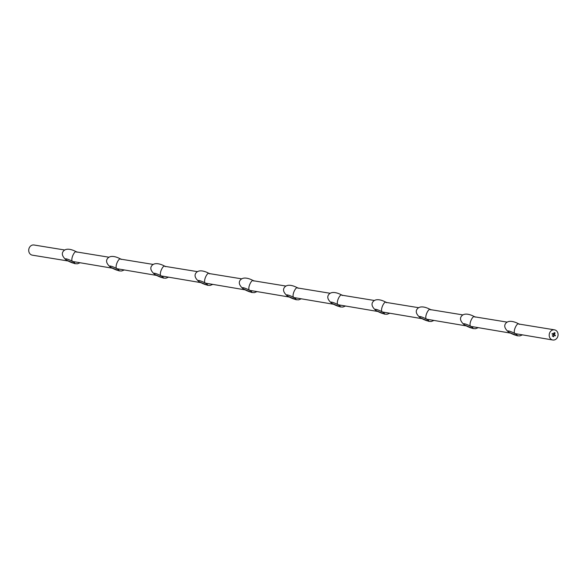 <?xml version="1.0" encoding="UTF-8"?>
<svg xmlns="http://www.w3.org/2000/svg" width="585" height="585" viewBox="0 0 585 585"><rect width="100%" height="100%" fill="white"/><g stroke="black" fill="none" stroke-linecap="round" stroke-linejoin="round"><path stroke-width="0.88" d="M553.11 335.775L553.015 336.433L552.927 335.848M553.366 336.455L553.878 336.134L553.593 336.763L553.366 336.455M553.534 334.072L553.088 334.62L553.578 334.093M553.015 334.298L553.41 334.335M552.335 335.87L552.847 335.549L552.562 336.178L552.335 335.87M554.558 335.439L554.96 335.095L554.558 335.439M554.755 335L554.865 335.614M549.732 332.704A5.148 4.424 -80.7 0 1 554.47 329.838A5.148 4.424 -80.7 0 1 555.75 330.291A5.148 4.424 -80.7 0 1 557.827 336.404A5.148 4.424 -80.7 0 1 552.81 340.002A5.148 4.424 -80.7 0 1 549.732 332.704M554.434 335.366L554.653 334.934L554.456 335.38L554.156 334.927L554.653 334.934M554.997 335.688L555.392 335.344L554.997 335.688M555.194 335.249L555.304 335.863M553.395 334.781L553.6 334.335L554.075 334.861L553.395 334.781M553.695 334.408L553.936 335.088M552.752 334.423L553.088 333.816L552.752 334.423M554.331 332.631L555.114 332.989L554.032 334.21L554.96 333.048L554.236 332.785L553.637 333.845L554.777 333.114L553.849 334.108L553.49 333.903L554.002 332.814L555.114 332.989M553.988 334.05L554.361 334.115M554.492 332.792L554.024 332.997M551.962 333.969L552.496 333.501L551.962 333.969M510.31 333.077L470.859 326.401C468.022 325.004 473.163 313.801 475.078 317.143M519.041 324.112C517.089 322.883 509.864 319.337 506.215 322.832C503.634 325.399 504.46 328.507 508.687 332.156L517.257 335.775L519.824 335.9L522.142 335.008M466.07 325.867L426.619 319.191C423.781 317.794 428.922 306.591 430.838 309.933M474.801 316.902C472.848 315.673 465.623 312.127 461.974 315.622C459.393 318.181 460.219 321.289 464.446 324.946L473.016 328.565L475.583 328.69L477.901 327.79M421.829 318.649L382.378 311.973C379.541 310.584 384.681 299.381 386.597 302.716M430.56 309.692C428.608 308.463 421.383 304.917 417.734 308.405C415.153 310.971 415.979 314.079 420.205 317.735L428.776 321.355L431.342 321.479L433.66 320.58M377.588 311.439L338.137 304.763C335.3 303.374 340.441 292.171 342.357 295.505M386.319 302.482C384.367 301.253 377.142 297.707 373.493 301.195C370.912 303.761 371.738 306.869 375.965 310.518L384.535 314.138L387.102 314.262L389.42 313.37M333.348 304.229L293.897 297.553C291.059 296.164 296.2 284.961 298.116 288.295M342.079 295.271C340.126 294.036 332.902 290.489 329.253 293.984C326.671 296.551 327.498 299.659 331.724 303.308L340.294 306.928L342.861 307.052L345.179 306.16M289.107 297.019L249.656 290.343C246.811 288.946 251.959 277.743 253.875 281.085M297.838 288.054C295.886 286.825 288.661 283.279 285.012 286.774C282.431 289.341 283.257 292.449 287.484 296.098L296.054 299.717L298.621 299.842L300.939 298.95M244.866 289.809L205.408 283.133C202.571 281.736 207.719 270.533 209.627 273.875M253.597 280.844C251.645 279.615 244.42 276.069 240.771 279.564C238.19 282.124 239.016 285.239 243.243 288.888L251.813 292.507L254.38 292.632L256.698 291.732M200.626 282.592L161.167 275.915C158.33 274.526 163.478 263.323 165.387 266.658M209.357 273.634C207.404 272.405 200.18 268.859 196.531 272.347C193.949 274.913 194.776 278.021 199.002 281.677L207.573 285.297L210.139 285.421L212.457 284.522M156.385 275.381L116.927 268.705C114.09 267.316 119.238 256.113 121.146 259.447M165.116 266.424C163.164 265.195 155.939 261.649 152.29 265.137C149.709 267.703 150.535 270.811 154.762 274.46L163.332 278.08L165.899 278.204L168.217 277.312M112.145 268.171L72.686 261.495C69.849 260.106 74.997 248.903 76.906 252.237M120.876 259.214C118.923 257.978 111.698 254.431 108.049 257.926C105.468 260.493 106.294 263.601 110.521 267.25L119.091 270.87L121.658 270.994L123.976 270.102M67.904 260.961L32.336 255.162A5.148 4.424 -80.7 0 1 29.25 247.864A5.148 4.424 -80.7 0 1 33.988 244.998L64.657 249.992M76.635 251.996C74.683 250.768 67.458 247.221 63.809 250.716C61.228 253.283 62.054 256.391 66.28 260.04L74.851 263.659L77.417 263.784L79.736 262.892M67.487 260.647A5.148 0.797 24.5 0 1 65.403 258.936A5.148 0.797 24.5 0 1 72.686 261.495A5.148 0.797 24.5 0 1 74.77 263.206A5.148 0.797 24.5 0 1 67.487 260.647M111.728 267.857A5.148 0.797 24.5 0 1 109.644 266.146A5.148 0.797 24.5 0 1 116.927 268.705A5.148 0.797 24.5 0 1 119.011 270.416A5.148 0.797 24.5 0 1 111.728 267.857M155.968 275.067A5.148 0.797 24.5 0 1 153.884 273.356A5.148 0.797 24.5 0 1 161.167 275.915A5.148 0.797 24.5 0 1 163.252 277.634A5.148 0.797 24.5 0 1 155.968 275.067M200.209 282.284A5.148 0.797 24.5 0 1 198.125 280.573A5.148 0.797 24.5 0 1 205.408 283.133A5.148 0.797 24.5 0 1 207.492 284.844A5.148 0.797 24.5 0 1 200.209 282.284M244.45 289.495A5.148 0.797 24.5 0 1 242.365 287.783A5.148 0.797 24.5 0 1 249.656 290.343A5.148 0.797 24.5 0 1 251.733 292.054A5.148 0.797 24.5 0 1 244.45 289.495M288.69 296.705A5.148 0.797 24.5 0 1 286.606 294.994A5.148 0.797 24.5 0 1 293.897 297.553A5.148 0.797 24.5 0 1 295.973 299.264A5.148 0.797 24.5 0 1 288.69 296.705M332.931 303.915A5.148 0.797 24.5 0 1 330.847 302.204A5.148 0.797 24.5 0 1 338.137 304.763A5.148 0.797 24.5 0 1 340.214 306.474A5.148 0.797 24.5 0 1 332.931 303.915M377.171 311.125A5.148 0.797 24.5 0 1 375.087 309.414A5.148 0.797 24.5 0 1 382.378 311.973A5.148 0.797 24.5 0 1 384.455 313.684A5.148 0.797 24.5 0 1 377.171 311.125M421.412 318.342A5.148 0.797 24.5 0 1 419.328 316.631A5.148 0.797 24.5 0 1 426.619 319.191A5.148 0.797 24.5 0 1 428.695 320.902A5.148 0.797 24.5 0 1 421.412 318.342M465.653 325.552A5.148 0.797 24.5 0 1 463.569 323.841A5.148 0.797 24.5 0 1 470.859 326.401A5.148 0.797 24.5 0 1 472.943 328.112A5.148 0.797 24.5 0 1 465.653 325.552M552.81 340.002L515.1 333.611A5.148 0.797 24.5 0 1 517.184 335.322A5.148 0.797 24.5 0 1 509.893 332.763A5.148 0.797 24.5 0 1 507.809 331.051A5.148 0.797 24.5 0 1 515.1 333.611C512.263 332.221 517.403 321.019 519.319 324.353M552.81 335.556L552.715 336.002M553.549 334.093L553.271 334.708M552.781 334.43L553.088 333.816M555.085 332.982L554.675 333.955M553.995 332.989L553.637 333.845M554.134 333.428L554.529 333.64M553.907 333.991L554.09 333.582M553.849 336.141L553.688 336.558M553.191 335.98L553.044 336.375M474.486 316.799L507.063 322.108M430.246 309.589L462.823 314.898M386.005 302.379L418.582 307.688M341.764 295.169L374.341 300.478M297.524 287.952L330.101 293.268M253.283 280.741L285.86 286.05M209.042 273.531L241.62 278.84M164.802 266.321L197.379 271.63M120.561 259.111L153.138 264.42M76.321 251.894L108.898 257.21M518.727 324.01L554.47 329.838"/></g></svg>
